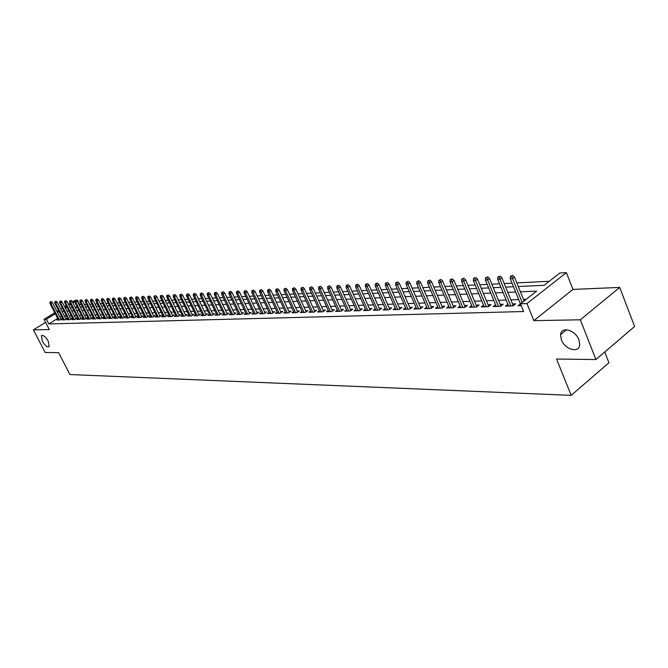<?xml version="1.0" encoding="UTF-8"?>
<svg xmlns="http://www.w3.org/2000/svg" width="668" height="668" viewBox="0 0 668 668"><rect width="100%" height="100%" fill="white"/><g stroke="black" fill="none" stroke-linecap="round" stroke-linejoin="round"><path stroke-width="1" d="M561.37 339.828L560.561 334.643C561.128 326.042 575.415 329.917 578.914 339.778L579.732 344.696C579.298 353.614 564.852 349.656 561.37 339.828M42.326 341.206L41.433 335.703C43.278 334.852 45.558 336.68 48.28 341.189L49.165 346.659C47.328 347.535 45.04 345.715 42.326 341.206M518.284 286.522L544.103 285.311L559.834 273.003L566.372 272.636L526.968 303.589L520.481 303.798L536.663 291.139L520.43 291.824M572.944 289.411L533.857 320.648L580.317 319.797L595.923 359.534L634.6 326.485L619.72 287.415L572.944 289.411L566.372 272.636M604.757 351.986L608.949 362.741L571.165 395.364L69.931 374.548L58.625 352.662L45.165 352.495L33.4 329.875L49.315 329.583L44.03 319.329L54.743 312.716M72.403 301.836L75.359 300.266M76.252 300.216L77.346 300.157L76.661 300.575M81.412 304.7L79.692 304.783L77.346 300.157M549.255 281.286L516.823 282.906M512.039 283.149L504.223 283.541M499.489 283.775L491.882 284.159M487.197 284.393L479.791 284.76M475.165 284.994L467.942 285.353M463.375 285.578L456.344 285.937M451.818 286.163L444.963 286.505M440.496 286.731L433.816 287.065M429.39 287.282L422.886 287.607M418.502 287.825L412.164 288.142M407.831 288.359L401.643 288.668M397.36 288.885L391.331 289.186M387.089 289.403L381.203 289.695M377.011 289.904L371.266 290.196M367.116 290.396L361.522 290.68M357.405 290.889L351.944 291.156M347.869 291.365L342.542 291.632M338.509 291.832L333.315 292.091M329.324 292.292L324.247 292.542M320.289 292.743L315.338 292.993M311.422 293.185L306.587 293.427M302.713 293.628L297.986 293.862M294.145 294.054L289.536 294.287M285.729 294.471L281.228 294.697M277.454 294.889L273.053 295.106M269.321 295.298L265.029 295.506M261.322 295.699L257.13 295.907M253.456 296.091L249.356 296.291M245.724 296.475L241.716 296.675M238.117 296.859L234.201 297.051M230.627 297.235L226.803 297.427M223.262 297.602L219.521 297.786M216.014 297.961L212.357 298.145M208.884 298.32L205.31 298.496M201.861 298.671L198.371 298.846M194.947 299.022L191.532 299.189M188.142 299.356L184.802 299.523M181.437 299.698L178.172 299.857M174.841 300.024L171.651 300.183M168.336 300.349L165.221 300.508M161.94 300.667L158.884 300.825M155.627 300.984L152.646 301.134M149.415 301.301L146.492 301.443M143.294 301.602L140.439 301.744M137.257 301.903L134.468 302.045M131.312 302.203L128.582 302.337M125.45 302.495L122.778 302.629M119.672 302.788L117.059 302.913M113.977 303.072L111.414 303.197M108.358 303.356L105.853 303.481M102.822 303.631L100.367 303.756M97.353 303.907L94.965 304.024M91.967 304.174L89.629 304.291M86.656 304.441L84.36 304.55M580.317 319.797L619.72 287.415M45.583 322.343L33.4 329.875M520.43 303.873L518.009 305.769L521.24 305.668M507.864 304.307L505.484 306.161L512.966 305.927L515.638 303.84L512.523 303.94M495.556 304.733L493.226 306.537L500.549 306.311L503.213 304.249L500.157 304.349M483.507 305.151L481.21 306.913L488.383 306.687L491.038 304.65L488.032 304.742M471.691 305.56L469.437 307.28L476.468 307.063L479.115 305.034L476.159 305.134M460.11 305.961L457.897 307.639L464.794 307.422L467.425 305.418L464.527 305.51M448.762 306.345L446.583 307.99L453.347 307.773L455.977 305.794L453.121 305.886M437.64 306.729L435.494 308.332L442.124 308.123L444.746 306.161L441.94 306.253M426.735 307.105L424.623 308.666L431.119 308.466L433.732 306.52L430.977 306.612M416.03 307.464L413.96 309L420.331 308.8L422.936 306.871L420.222 306.963M405.534 307.823L403.497 309.326L409.751 309.125L412.34 307.222L409.668 307.305M395.239 308.173L393.227 309.643L399.364 309.451L401.952 307.556L399.322 307.647M385.135 308.516L383.156 309.952L389.177 309.768L391.749 307.89L389.168 307.973M375.216 308.858L373.27 310.261L379.182 310.077L381.745 308.215L379.199 308.299M365.479 309.184L363.559 310.562L369.362 310.378L371.917 308.541L369.412 308.624M355.919 309.509L354.032 310.854L359.726 310.678L362.273 308.858L359.81 308.933M346.533 309.827L344.671 311.146L350.266 310.971L352.804 309.167L350.374 309.242M337.315 310.136L335.486 311.43L340.981 311.263L343.502 309.468L341.114 309.543M328.255 310.445L326.452 311.714L331.854 311.547L334.367 309.768L332.013 309.843M319.354 310.745L317.584 311.989L322.886 311.822L325.391 310.061L323.07 310.136M310.612 311.037L308.866 312.257L314.077 312.098L316.574 310.353L314.286 310.42M302.019 311.321L300.299 312.524L305.418 312.365L307.906 310.628L305.652 310.704M293.578 311.605L291.874 312.783L296.909 312.632L299.381 310.912L297.168 310.987M285.269 311.889L283.599 313.041L288.551 312.891L291.014 311.188L288.826 311.255M277.111 312.156L275.458 313.292L280.326 313.142L282.781 311.455L280.627 311.522M269.079 312.432L267.459 313.542L272.243 313.392L274.682 311.722L272.561 311.789M261.188 312.691L259.585 313.785L264.294 313.643L266.724 311.981L264.628 312.048M253.422 312.95L251.844 314.027L256.47 313.885L258.892 312.232L256.829 312.298M245.782 313.209L244.221 314.261L248.78 314.127L251.193 312.49L249.147 312.549M238.267 313.459L236.731 314.494L241.206 314.361L243.611 312.733L241.599 312.799M230.869 313.701L229.349 314.728L233.767 314.586L236.155 312.975L234.167 313.041M223.596 313.943L222.093 314.954L226.435 314.82L228.815 313.217L226.861 313.284M216.432 314.185L214.954 315.171L219.221 315.037L221.592 313.451L219.663 313.517M209.376 314.419L207.923 315.388L212.123 315.263L214.486 313.684L212.583 313.751M202.437 314.653L200.993 315.605L205.134 315.48L207.489 313.918L205.602 313.977M195.599 314.879L194.179 315.814L198.254 315.688L200.6 314.144L198.738 314.202M188.869 315.096L187.466 316.022L191.482 315.897L193.812 314.361L191.975 314.419M182.239 315.321L180.853 316.231L184.811 316.106L187.132 314.578L185.32 314.636M175.709 315.538L174.34 316.432L178.239 316.315L180.544 314.795L178.757 314.853M169.28 315.747L167.927 316.632L171.768 316.515L174.064 315.004L172.302 315.062M162.942 315.956L161.606 316.824L165.388 316.707L167.676 315.212L165.931 315.271M156.696 316.164L155.377 317.024L159.101 316.908L161.389 315.421L159.66 315.48M150.542 316.365L149.24 317.208L152.914 317.1L155.185 315.622L153.481 315.68M144.48 316.565L143.194 317.4L146.81 317.283L149.073 315.822L147.394 315.88M138.51 316.766L137.232 317.584L140.798 317.475L143.052 316.022L141.391 316.073M132.615 316.958L131.354 317.768L134.869 317.659L137.115 316.214L135.47 316.273M126.811 317.15L125.567 317.943L129.033 317.834L131.262 316.407L129.642 316.457M121.083 317.333L119.856 318.127L123.271 318.018L125.492 316.599L123.889 316.649M115.439 317.525L114.22 318.294L117.593 318.193L119.806 316.782L118.219 316.832M109.869 317.709L108.667 318.469L111.99 318.369L114.195 316.966L112.625 317.016M104.375 317.885L103.189 318.636L106.471 318.536L108.659 317.141L107.114 317.2M98.964 318.068L97.787 318.803L101.018 318.703L103.206 317.325L101.678 317.375M93.62 318.244L92.46 318.97L95.649 318.87L97.829 317.5L96.309 317.55M88.351 318.411L87.207 319.137L90.347 319.037L92.518 317.676L91.015 317.726M83.158 318.586L82.014 319.296L85.12 319.204L87.274 317.843L85.796 317.893M78.022 318.753L76.903 319.454L79.96 319.362L82.114 318.01L80.644 318.06M72.962 318.92L71.852 319.613L74.874 319.521L77.012 318.177L75.559 318.227M67.969 319.079L66.867 319.763L69.848 319.671L71.977 318.344L70.549 318.394M63.042 319.246L61.949 319.922L64.896 319.83L67.017 318.511L65.598 318.553M77.004 306.453L75.593 307.33M57.673 318.436L48.814 323.93L523.612 311.53L520.481 303.798M526.225 299.306L523.487 299.406M518.694 299.573L510.861 299.857M506.119 300.032L498.495 300.308M493.811 300.475L486.387 300.742M481.753 300.909L474.514 301.176M469.93 301.335L462.882 301.594M458.357 301.761L451.485 302.003M447.001 302.17L440.312 302.412M435.878 302.571L429.357 302.804M424.965 302.963L418.602 303.197M414.269 303.347L408.064 303.573M403.764 303.731L397.719 303.948M393.469 304.099L387.574 304.316M383.365 304.466L377.612 304.675M373.445 304.825L367.834 305.026M363.709 305.176L358.232 305.376M354.149 305.526L348.805 305.719M344.763 305.861L339.553 306.053M335.545 306.195L330.46 306.378M326.493 306.52L321.525 306.704M317.592 306.846L312.741 307.021M308.85 307.163L304.115 307.33M300.266 307.472L295.64 307.639M291.824 307.773L287.298 307.94M283.524 308.073L279.107 308.232M275.358 308.374L271.049 308.524M267.334 308.658L263.125 308.816M259.443 308.95L255.326 309.092M251.686 309.226L247.661 309.376M244.045 309.501L240.121 309.643M236.53 309.777L232.698 309.91M229.141 310.044L225.392 310.177M221.868 310.303L218.202 310.436M214.712 310.562L211.121 310.695M207.656 310.82L204.157 310.946M200.726 311.071L197.294 311.196M193.887 311.313L190.539 311.438M187.165 311.555L183.884 311.68M180.535 311.797L177.337 311.914M174.014 312.031L170.883 312.148M167.584 312.265L164.52 312.373M161.255 312.499L158.258 312.607M155.009 312.724L152.079 312.824M148.864 312.941L146 313.05M142.802 313.158L140.004 313.267M136.831 313.375L134.093 313.476M130.945 313.593L128.264 313.684M125.141 313.801L122.52 313.893M119.422 314.01L116.858 314.102M113.785 314.21L111.272 314.302M108.216 314.411L105.761 314.503M102.73 314.611L100.325 314.695M97.328 314.803L94.973 314.895M91.984 314.995L89.687 315.079M86.723 315.187L84.469 315.271M81.529 315.379L79.325 315.455M76.403 315.563L74.248 315.638M71.351 315.747L69.238 315.822M66.357 315.922L64.287 315.997M61.431 316.106L59.87 317.075M58.174 319.404L57.097 320.072L60.003 319.98L62.116 318.669L60.713 318.711M533.857 320.648L526.968 303.589M48.814 323.93L46.401 319.254L44.03 319.329M595.923 359.534L556.561 359.033L571.165 395.364M65.155 307.814L67.259 307.723M70.148 307.581L72.294 307.48M75.208 307.347L77.404 307.238M80.335 307.105L82.582 306.996M85.529 306.863L87.825 306.754M90.798 306.612L93.144 306.503M96.134 306.361L98.538 306.253M101.553 306.111L103.999 305.994M107.039 305.852L109.544 305.735M112.608 305.585L115.172 305.468M118.253 305.326L120.866 305.201M123.981 305.051L126.653 304.925M129.784 304.783L132.523 304.65M135.679 304.499L138.476 304.374M141.658 304.224L144.513 304.09M147.72 303.94L150.642 303.798M153.874 303.648L156.863 303.506M160.12 303.356L163.176 303.214M166.457 303.055L169.58 302.913M172.895 302.754L176.085 302.604M179.425 302.445L182.69 302.295M186.063 302.136L189.403 301.978M192.793 301.819L196.208 301.66M199.632 301.502L203.13 301.335M206.579 301.168L210.161 301.001M213.643 300.842L217.3 300.667M220.807 300.5L224.548 300.324M228.097 300.157L231.921 299.982M235.495 299.815L239.411 299.631M243.018 299.456L247.026 299.272M250.667 299.097L254.767 298.905M258.441 298.738L262.641 298.538M266.348 298.362L270.649 298.162M274.381 297.986L278.781 297.778M282.556 297.602L287.065 297.394M290.872 297.21L295.49 296.993M299.331 296.809L304.057 296.592M307.94 296.408L312.774 296.183M316.69 295.999L321.65 295.765M325.608 295.582L330.685 295.339M334.676 295.156L339.887 294.905M343.92 294.722L349.247 294.471M353.322 294.279L358.791 294.02M362.899 293.828L368.502 293.561M372.661 293.369L378.397 293.093M382.597 292.901L388.484 292.626M392.726 292.425L398.763 292.141M403.054 291.941L409.242 291.649M413.575 291.448L419.921 291.148M424.297 290.939L430.81 290.638M435.235 290.43L441.915 290.112M446.399 289.904L453.246 289.578M457.772 289.369L464.811 289.035M469.387 288.818L476.61 288.484M481.236 288.267L488.65 287.916M493.335 287.699L500.942 287.34M505.676 287.115L513.5 286.747M74.791 301.727L72.937 302.871M70.666 304.274L68.988 305.309M66.733 306.695L65.097 307.714M56.947 311.363L58.508 310.395M60.73 309.034L62.333 308.04M64.562 306.662L66.207 305.652M68.462 304.266L70.132 303.23M59.051 311.447L57.481 312.415M55.285 313.768L46.401 319.254M515.638 292.033L507.814 292.367M503.079 292.567L495.456 292.885M490.771 293.085L483.356 293.402M478.722 293.603L471.499 293.903M466.924 294.104L459.876 294.404M455.351 294.596L448.495 294.889M444.011 295.072L437.331 295.356M432.897 295.548L426.384 295.824M422.001 296.007L415.646 296.283M411.313 296.467L405.117 296.726M400.825 296.909L394.788 297.168M390.538 297.352L384.651 297.602M380.443 297.778L374.698 298.02M370.54 298.195L364.928 298.437M360.812 298.613L355.343 298.846M351.268 299.022L345.932 299.247M341.891 299.414L336.68 299.64M332.689 299.807L327.604 300.024M323.646 300.191L318.678 300.408M314.762 300.567L309.919 300.775M306.027 300.942L301.301 301.143M297.452 301.31L292.834 301.502M289.019 301.669L284.51 301.861M280.735 302.019L276.327 302.203M272.586 302.362L268.277 302.546M264.57 302.704L260.37 302.88M256.696 303.038L252.587 303.214M248.947 303.372L244.931 303.539M241.323 303.689L237.399 303.856M233.817 304.015L229.984 304.174M226.444 304.324L222.694 304.483M219.179 304.633L215.514 304.792M212.032 304.942L208.449 305.092M204.992 305.234L201.494 305.385M198.07 305.535L194.647 305.677M191.248 305.819L187.9 305.961M184.535 306.111L181.262 306.245M177.922 306.387L174.724 306.52M171.409 306.662L168.278 306.796M164.988 306.938L161.932 307.071M158.667 307.205L155.677 307.33M152.438 307.472L149.515 307.597M146.3 307.731L143.445 307.856M140.255 307.99L137.458 308.107M134.293 308.24L131.554 308.357M128.423 308.491L125.743 308.608M122.628 308.741L120.006 308.85M116.917 308.983L114.353 309.092M111.289 309.217L108.784 309.326M105.736 309.459L103.281 309.56M100.267 309.693L97.862 309.793M94.864 309.919L92.518 310.019M89.537 310.144L87.241 310.244M84.285 310.369L82.03 310.461M79.1 310.587L76.903 310.687M73.989 310.804L71.835 310.896M68.938 311.021L66.833 311.113M63.961 311.23L61.899 311.321M565.228 329.817L565.529 330.568M566.506 329.767L560.561 334.643M61.03 319.337L52.405 302.504L50.877 303.439L59.368 319.997M50.392 302.011L51.244 301.493L49.908 302.036L50.877 303.439L50.008 303.489L58.492 320.022M52.405 302.504L51.244 301.493M49.908 302.036L50.008 303.489M65.923 319.187L57.256 302.237L55.72 303.18L64.245 319.847M55.227 301.744L56.087 301.218L54.743 301.769L55.72 303.18L54.843 303.222L63.36 319.872M57.256 302.237L56.087 301.218M54.743 301.769L54.843 303.222M70.875 319.037L62.166 301.969L60.621 302.913L69.188 319.696M60.137 301.468L60.988 300.942L59.644 301.493L60.137 301.468L60.621 302.913L59.736 302.963L68.295 319.721M62.166 301.969L60.988 300.942M59.644 301.493L59.736 302.963M75.893 318.878L67.151 301.694L65.598 302.646L74.198 319.538M65.105 301.193L65.965 300.658L64.604 301.218L65.105 301.193L65.598 302.646L64.696 302.696L73.296 319.563M67.151 301.694L65.965 300.658M64.604 301.218L64.696 302.696M80.978 318.719L72.194 301.418L70.633 302.379L79.275 319.379M70.14 300.909L71 300.375L69.631 300.942L70.14 300.909L70.633 302.379L69.722 302.42L78.356 319.413M72.194 301.418L71 300.375M69.631 300.942L69.722 302.42M86.139 318.561L77.304 301.134L75.743 302.103L84.427 319.221M75.242 300.625L76.11 300.091L74.733 300.65L75.242 300.625L75.743 302.103L74.816 302.153L83.492 319.254M77.304 301.134L76.11 300.091M74.733 300.65L74.816 302.153M91.357 318.402L82.49 300.851L80.92 301.819L89.637 319.062M80.419 300.333L81.287 299.798L79.893 300.366L80.419 300.333L80.92 301.819L79.985 301.869L88.694 319.087M82.49 300.851L81.287 299.798M79.893 300.366L79.985 301.869M96.66 318.235L87.75 300.558L86.172 301.535L94.923 318.895M85.654 300.041L86.531 299.498L85.128 300.074L85.654 300.041L86.172 301.535L85.22 301.594L93.971 318.928M87.75 300.558L86.531 299.498M85.128 300.074L85.22 301.594M102.029 318.068L93.069 300.266L91.491 301.251L100.283 318.728M90.973 299.748L91.858 299.197L90.439 299.773L90.973 299.748L91.491 301.251L90.522 301.301L99.315 318.761M93.069 300.266L91.858 299.197M90.439 299.773L90.522 301.301M107.464 317.901L98.472 299.965L96.885 300.959L105.719 318.561M96.367 299.448L97.244 298.897L95.825 299.473L96.367 299.448L96.885 300.959L95.908 301.017L104.734 318.594M98.472 299.965L97.244 298.897M95.825 299.473L95.908 301.017M112.984 317.734L103.949 299.665L102.354 300.667L111.222 318.394M101.828 299.139L102.713 298.588L101.277 299.172L101.828 299.139L102.354 300.667L101.361 300.717L110.228 318.419M103.949 299.665L102.713 298.588M101.277 299.172L101.361 300.717M118.578 317.559L109.502 299.364L107.899 300.366L116.808 318.219M107.373 298.83L108.258 298.27L106.813 298.863L107.373 298.83L107.899 300.366L106.897 300.425L115.798 318.252M109.502 299.364L108.258 298.27M106.813 298.863L106.897 300.425M124.256 317.384L115.138 299.055L113.518 300.066L122.478 318.043M112.992 298.521L113.886 297.953L112.424 298.546L112.992 298.521L113.518 300.066L112.5 300.124L121.451 318.077M115.138 299.055L113.886 297.953M112.424 298.546L112.5 300.124M130.009 317.208L120.85 298.738L119.23 299.757L128.223 317.859M118.687 298.204L119.589 297.636L118.119 298.229L118.687 298.204L119.23 299.757L118.194 299.815L127.179 317.893M120.85 298.738L119.589 297.636M118.119 298.229L118.194 299.815M135.846 317.033L126.636 298.421L125.016 299.448L134.043 317.684M124.473 297.878L125.375 297.31L123.889 297.911L124.473 297.878L125.016 299.448L123.964 299.506L132.99 317.717M126.636 298.421L125.375 297.31M123.889 297.911L123.964 299.506M141.766 316.849L132.514 298.095L130.886 299.13L139.954 317.5M130.335 297.552L131.245 296.976L129.742 297.586L130.335 297.552L130.886 299.13L129.817 299.189L138.886 317.534M132.514 298.095L131.245 296.976M129.742 297.586L129.817 299.189M147.778 316.665L138.476 297.769L136.84 298.813L145.95 317.317M136.289 297.218L137.199 296.642L135.688 297.252L136.289 297.218L136.84 298.813L135.763 298.872L144.864 317.35M138.476 297.769L137.199 296.642M135.688 297.252L135.763 298.872M153.874 316.473L144.53 297.435L142.885 298.487L152.037 317.125M142.326 296.884L143.244 296.3L141.716 296.918L142.326 296.884L142.885 298.487L141.791 298.546L150.935 317.158M144.53 297.435L143.244 296.3M141.716 296.918L141.791 298.546M160.053 316.29L150.667 297.101L149.014 298.153L158.207 316.933M148.455 296.542L149.373 295.949L147.837 296.575L148.455 296.542L149.014 298.153L147.904 298.212L157.089 316.966M150.667 297.101L149.373 295.949M147.837 296.575L147.904 298.212M166.332 316.089L156.905 296.759L155.243 297.819L164.478 316.741M154.675 296.191L155.594 295.598L154.049 296.225L154.675 296.191L155.243 297.819L154.116 297.878L163.343 316.774M156.905 296.759L155.594 295.598M154.049 296.225L154.116 297.878M172.703 315.897L163.226 296.408L161.556 297.477L170.833 316.54M160.988 295.841L161.915 295.248L160.353 295.874L160.988 295.841L161.556 297.477L160.412 297.544L169.68 316.574M163.226 296.408L161.915 295.248M160.353 295.874L160.412 297.544M179.166 315.697L169.647 296.058L167.969 297.135L177.287 316.34M167.392 295.481L168.328 294.88L166.749 295.515L167.392 295.481L167.969 297.135L166.808 297.193L176.118 316.373M169.647 296.058L168.328 294.88M166.749 295.515L166.808 297.193M185.737 315.496L176.168 295.699L174.482 296.784L183.842 316.139M173.897 295.122L174.832 294.513L173.246 295.156L173.897 295.122L174.482 296.784L173.304 296.851L182.656 316.173M176.168 295.699L174.832 294.513M173.246 295.156L173.304 296.851M192.401 315.296L182.781 295.331L181.095 296.425L190.497 315.931M180.502 294.747L181.446 294.145L179.842 294.788L180.502 294.747L181.095 296.425L179.892 296.492L189.286 315.972M182.781 295.331L181.446 294.145M179.842 294.788L179.892 296.492M199.164 315.087L189.503 294.964L187.808 296.066L197.252 315.722M187.207 294.379L188.159 293.761L186.539 294.413L187.207 294.379L187.808 296.066L186.589 296.133L196.025 315.764M189.503 294.964L188.159 293.761M186.539 294.413L186.589 296.133M206.036 314.879L196.325 294.588L194.622 295.699L204.107 315.505M194.021 293.995L194.972 293.377L193.336 294.037L194.021 293.995L194.622 295.699L193.386 295.765L202.872 315.546M196.325 294.588L194.972 293.377M193.336 294.037L193.386 295.765M213.017 314.67L203.264 294.204L201.544 295.323L211.08 315.296M200.943 293.611L201.895 292.985L200.241 293.644L200.943 293.611L201.544 295.323L200.291 295.398L209.819 315.329M203.264 294.204L201.895 292.985M200.241 293.644L200.291 295.398M220.106 314.453L210.303 293.82L208.583 294.947L218.152 315.071M207.973 293.219L208.925 292.592L207.264 293.26L207.973 293.219L208.583 294.947L207.305 295.014L216.875 315.112M210.303 293.82L208.925 292.592M207.264 293.26L207.305 295.014M227.312 314.227L217.459 293.427L215.731 294.563L225.341 314.853M215.113 292.818L216.073 292.192L214.395 292.86L215.113 292.818L215.731 294.563L214.436 294.63L224.039 314.887M217.459 293.427L216.073 292.192M214.395 292.86L214.436 294.63M234.627 314.01L224.732 293.027L222.995 294.171L232.648 314.62M222.369 292.417L223.329 291.774L221.634 292.459L222.369 292.417L222.995 294.171L221.676 294.246L231.328 314.661M224.732 293.027L223.329 291.774M221.634 292.459L221.676 294.246M242.058 313.785L232.113 292.617L230.368 293.778L240.071 314.394M229.742 291.999L230.71 291.365L228.999 292.041L229.742 291.999L230.368 293.778L229.032 293.845L238.726 314.436M232.113 292.617L230.71 291.365M228.999 292.041L229.032 293.845M249.623 313.551L239.62 292.208L237.875 293.369L247.619 314.16M237.232 291.582L238.209 290.939L236.48 291.624L237.232 291.582L237.875 293.369L236.514 293.444L246.25 314.202M239.62 292.208L238.209 290.939M236.48 291.624L236.514 293.444M257.297 313.317L247.252 291.791L245.498 292.96L255.285 313.918M244.855 291.156L245.832 290.505L244.087 291.198L244.855 291.156L245.498 292.96L244.112 293.035L253.898 313.96M247.252 291.791L245.832 290.505M244.087 291.198L244.112 293.035M265.104 313.083L255.017 291.357L253.247 292.542L263.083 313.676M252.596 290.73L253.581 290.071L251.819 290.772L252.596 290.73L253.247 292.542L251.844 292.617L261.664 313.726M255.017 291.357L253.581 290.071M251.819 290.772L251.844 292.617M273.045 312.841L262.9 290.931L261.13 292.116L271.008 313.434M260.47 290.288L261.455 289.628L259.677 290.329L260.47 290.288L261.13 292.116L259.702 292.192L269.571 313.476M262.9 290.931L261.455 289.628M259.677 290.329L259.702 292.192M281.119 312.599L270.924 290.488L269.146 291.691L279.065 313.183M268.478 289.837L269.471 289.177L267.676 289.887L268.478 289.837L269.146 291.691L267.693 291.766L277.604 313.225M270.924 290.488L269.471 289.177M267.676 289.887L267.693 291.766M289.327 312.348L279.082 290.037L277.295 291.248L287.257 312.933M276.627 289.386L277.621 288.71L275.8 289.428L276.627 289.386L277.295 291.248L275.817 291.331L285.77 312.975M279.082 290.037L277.621 288.71M275.8 289.428L275.817 291.331M297.678 312.098L287.382 289.578L285.587 290.805L295.59 312.674M284.91 288.927L285.904 288.242L284.075 288.968L284.91 288.927L285.587 290.805L284.084 290.881L294.087 312.716M287.382 289.578L285.904 288.242M284.075 288.968L284.084 290.881M306.169 311.839L295.824 289.119L294.02 290.346L304.074 312.407M293.336 288.451L294.337 287.766L292.484 288.501L293.336 288.451L294.02 290.346L292.492 290.43L302.537 312.457M295.824 289.119L294.337 287.766M292.484 288.501L292.492 290.43M314.812 311.58L304.416 288.643L302.604 289.887L312.699 312.14M301.911 287.975L302.921 287.282L301.051 288.025L301.911 287.975L302.604 289.887L301.051 289.97L311.138 312.19M304.416 288.643L302.921 287.282M301.051 288.025L301.051 289.97M323.604 311.321L313.158 288.167L311.338 289.411L321.475 311.864M310.637 287.49L311.647 286.789L309.76 287.532L310.637 287.49L311.338 289.411L309.76 289.503L319.889 311.914M313.158 288.167L311.647 286.789M309.76 287.532L309.76 289.503M332.555 311.046L322.059 287.674L320.231 288.935L330.409 311.589M319.521 286.989L320.54 286.288L318.628 287.04L319.521 286.989L320.231 288.935L318.619 289.027L328.79 311.639M322.059 287.674L320.54 286.288M318.628 287.04L318.619 289.027M341.657 310.779L331.119 287.173L329.282 288.451L339.511 311.305M328.564 286.488L329.583 285.779L327.654 286.539L328.564 286.488L329.282 288.451L327.637 288.534L337.858 311.363M331.119 287.173L329.583 285.779M327.654 286.539L327.637 288.534M350.934 310.503L340.338 286.672L338.492 287.95L348.763 311.021M337.774 285.971L338.793 285.261L336.839 286.021L337.774 285.971L338.492 287.95L336.822 288.042L347.084 311.071M340.338 286.672L338.793 285.261M336.839 286.021L336.822 288.042M360.378 310.219L349.731 286.154L347.878 287.449L358.19 310.729M347.143 285.453L348.17 284.727L346.199 285.503L347.143 285.453L347.878 287.449L346.174 287.541L356.487 310.779M349.731 286.154L348.17 284.727M346.199 285.503L346.174 287.541M369.988 309.927L359.292 285.628L357.438 286.931L367.792 310.428M356.695 284.919L357.722 284.192L355.727 284.969L356.695 284.919L357.438 286.931L355.702 287.023L366.047 310.486M359.292 285.628L357.722 284.192M355.727 284.969L355.702 287.023M379.783 309.635L369.037 285.094L367.175 286.405L377.57 310.127M366.423 284.376L367.458 283.641L365.438 284.426L366.423 284.376L367.175 286.405L365.404 286.505L375.8 310.186M369.037 285.094L367.458 283.641M365.438 284.426L365.404 286.505M389.761 309.342L378.956 284.543L377.086 285.879L387.532 309.818M376.326 283.825L377.37 283.082L375.332 283.875L376.326 283.825L377.086 285.879L375.291 285.971L385.728 309.877M378.956 284.543L377.37 283.082M375.332 283.875L375.291 285.971M399.923 309.042L389.077 283.992L387.198 285.328L397.677 309.501M386.43 283.257L387.473 282.514L385.411 283.315L386.43 283.257L387.198 285.328L385.361 285.428L395.84 309.56M389.077 283.992L387.473 282.514M385.411 283.315L385.361 285.428M410.286 308.733L399.38 283.424L397.493 284.777L408.023 309.184M396.717 282.681L397.769 281.929L395.681 282.739L396.717 282.681L397.493 284.777L395.623 284.877L406.144 309.242M399.38 283.424L397.769 281.929M395.681 282.739L395.623 284.877M420.848 308.424L409.893 282.84L407.998 284.209L418.569 308.858M407.204 282.096L408.257 281.337L406.152 282.155L407.204 282.096L407.998 284.209L406.094 284.317L416.657 308.917M409.893 282.84L408.257 281.337M406.152 282.155L406.094 284.317M431.611 308.098L420.598 282.255L418.702 283.633L429.315 308.524M417.901 281.504L418.961 280.735L416.824 281.562L417.901 281.504L418.702 283.633L416.757 283.741L427.361 308.583M420.598 282.255L418.961 280.735M416.824 281.562L416.757 283.741M442.583 307.781L431.528 281.654L429.616 283.048L440.27 308.182M428.806 280.894L429.866 280.117L427.712 280.952L428.806 280.894L429.616 283.048L427.637 283.157L438.283 308.24M431.528 281.654L429.866 280.117M427.712 280.952L427.637 283.157M453.781 307.447L442.667 281.044L440.755 282.447L451.451 307.839M439.936 280.268L440.997 279.491L438.809 280.335L439.936 280.268L440.755 282.447L438.734 282.556L449.422 307.898M442.667 281.044L440.997 279.491M438.809 280.335L438.734 282.556M465.195 307.113L454.031 280.418L452.111 281.838L462.849 307.48M451.284 279.641L452.353 278.848L450.14 279.7L451.284 279.641L452.111 281.838L450.048 281.946L460.778 307.547M454.031 280.418L452.353 278.848M450.14 279.7L450.048 281.946M476.843 306.771L465.629 279.775L463.701 281.211L474.48 307.121M462.866 278.99L463.934 278.197L461.697 279.057L462.866 278.99L463.701 281.211L461.596 281.328L472.368 307.188M465.629 279.775L463.934 278.197M461.697 279.057L461.596 281.328M488.725 306.428L477.47 279.124L475.532 280.577L486.346 306.754M474.681 278.331L475.758 277.529L473.487 278.397L474.681 278.331L475.532 280.577L473.387 280.694L484.191 306.821M477.47 279.124L475.758 277.529M473.487 278.397L473.387 280.694M500.858 306.069L489.544 278.464L487.607 279.925L498.462 306.378M486.747 277.663L487.824 276.844L485.527 277.729L486.747 277.663L487.607 279.925L485.419 280.042L496.266 306.445M489.544 278.464L487.824 276.844M485.527 277.729L485.419 280.042M513.241 305.71L501.885 277.788L499.94 279.257L510.828 305.994M499.063 276.969L500.14 276.151L497.819 277.045L499.063 276.969L499.94 279.257L497.693 279.383L508.582 306.061M501.885 277.788L500.14 276.151M497.819 277.045L497.693 279.383M524.121 300.959L514.477 277.095L512.523 278.581L522.184 302.47M511.638 276.268L512.723 275.441L510.369 276.343L511.638 276.268L512.523 278.581L510.243 278.706L521.165 305.677M514.477 277.095L512.723 275.441M510.369 276.343L510.243 278.706M41.433 335.703L41.934 335.394"/></g></svg>
